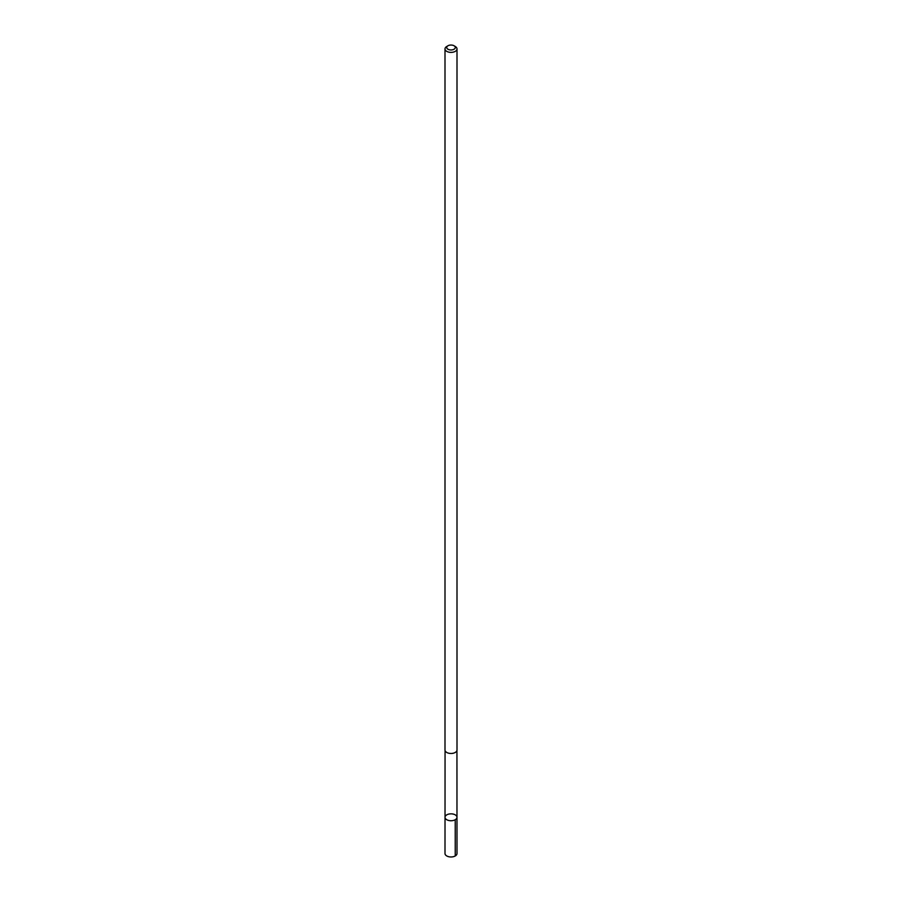 <?xml version="1.0" encoding="UTF-8"?>
<svg xmlns="http://www.w3.org/2000/svg" width="902" height="902" viewBox="0 0 902 902"><rect width="100%" height="100%" fill="white"/><g stroke="black" fill="none" stroke-linecap="round" stroke-linejoin="round"><path stroke-width="1.35" d="M449.737 820.662A5.976 3.45 180 0 1 445.024 817.291A5.976 3.45 180 0 1 451 813.841A5.976 3.45 180 0 1 456.976 817.291A5.976 3.45 180 0 1 449.737 820.662A5.976 3.45 180 0 1 445.024 817.291L445.002 853.517A5.998 3.461 0 0 0 449.737 856.9A5.998 3.461 0 0 0 456.998 853.517L456.976 817.291A5.976 3.45 180 0 1 449.737 820.662M447.978 45.765L446.761 46.476A5.998 3.461 0 0 0 445.002 48.922L445.002 750.013A5.998 3.461 0 0 0 451 753.474A5.998 3.461 0 0 0 456.998 750.013L456.998 48.922A5.998 3.461 0 0 0 455.239 46.476L454.022 45.765A4.262 2.458 0 0 0 451.902 45.1A4.262 2.458 0 0 0 447.978 45.765A4.262 2.458 0 0 0 447.978 49.249A4.262 2.458 0 0 0 454.022 49.249A4.262 2.458 0 0 0 454.022 45.765M445.002 48.922A5.998 3.461 0 0 0 451 52.384A5.998 3.461 0 0 0 456.998 48.922M455.228 819.726L455.239 855.964M445.058 750.475L445.024 817.291M456.942 750.475L456.976 817.291"/></g></svg>
